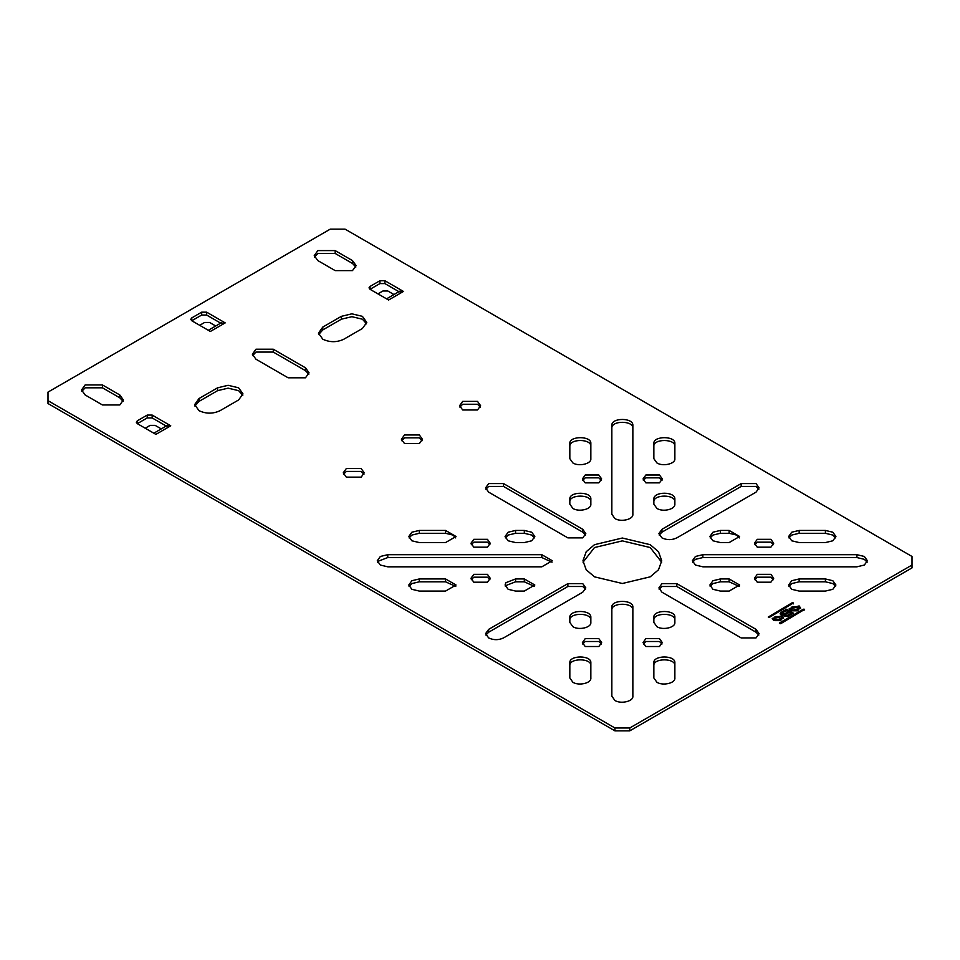<?xml version="1.0" encoding="UTF-8"?>
<svg xmlns="http://www.w3.org/2000/svg" width="960" height="960" viewBox="0 0 960 960"><rect width="100%" height="100%" fill="white"/><g stroke="black" fill="none" stroke-linecap="round" stroke-linejoin="round"><path stroke-width="1.44" d="M48 400.668L48 403.536L614.928 730.848L629.772 730.848L912 567.9L912 556.464L345.072 229.152L330.228 229.152L48 392.1L48 400.668L614.928 727.98L629.772 727.98L912 565.044M459.888 407.1L462.672 404.244L477.528 404.244L480.3 407.1M343.536 474.288L346.32 471.42L361.164 471.42L363.948 474.288M401.712 440.7L404.496 437.832L419.352 437.832L422.124 440.7M314.508 257.028L317.844 253.452L335.172 253.452L352.5 263.46L355.836 267.036M81.804 391.38L85.14 387.816L102.468 387.816L119.796 397.812L123.132 401.388M242.772 395.316L238.62 390.672L228.108 388.152L217.584 390.672L217.584 387.816L228.108 385.296L238.62 387.816L242.988 393.888L238.62 399.96L220.056 410.676C213.048 413.952 206.028 413.952 199.02 410.676L194.652 404.604L199.02 398.532L217.584 387.816M194.868 406.032L199.02 401.388L217.584 390.672M318.648 334.572L322.8 329.928L341.364 319.2L351.888 316.692L362.412 319.2L366.552 323.844M273.288 349.224L305.472 367.8L309.06 372.804L305.472 377.808L288.132 377.808L255.96 359.22L252.36 354.216L255.96 349.224L273.288 349.224L273.288 352.08L305.472 370.656L308.808 374.232M273.288 352.08L255.96 352.08L252.612 355.656M661.656 562.188L650.196 547.536L622.344 540.876L594.504 547.536L583.044 562.188M503.52 483.576L582.744 529.308L585.816 533.604L582.744 537.888L567.888 537.888L488.664 492.144L485.592 487.86L488.664 483.576L503.52 483.576L503.52 486.432L582.744 532.164L585.516 535.032M503.52 486.432L488.664 486.432L485.88 489.288M659.184 589.344L661.956 586.488L676.812 586.488L756.036 632.22L756.036 629.364L759.108 633.648L756.036 637.932L741.18 637.932L661.956 592.2L658.884 587.916L661.956 583.62L676.812 583.62L756.036 629.364M758.82 635.076L756.036 632.22M485.88 635.076L488.664 632.22L567.888 586.488L582.744 586.488L585.516 589.344M758.82 489.288L756.036 486.432L741.18 486.432L741.18 483.576L756.036 483.576L759.108 487.86L756.036 492.144L676.812 537.888C671.868 540.204 666.912 540.204 661.956 537.888L658.884 533.604L661.956 529.308L741.18 483.576M659.184 535.032L661.956 532.164L741.18 486.432M643.368 480.36L645.864 477.852L659.484 477.852L661.98 480.36M754.776 579.696L757.272 577.188L770.892 577.188L773.388 579.696M582.72 480.36L585.216 477.852L598.836 477.852L601.332 480.36M471.312 544.68L473.808 542.172L487.428 542.172L489.924 544.68M471.312 579.696L473.808 577.188L487.428 577.188L489.924 579.696M643.368 644.016L645.864 641.508L659.484 641.508L661.98 644.016M582.72 644.016L585.216 641.508L598.836 641.508L601.332 644.016M754.776 544.68L757.272 542.172L770.892 542.172L773.388 544.68M710.172 586.44L712.956 583.584L720.384 581.808L729.132 581.808L739.344 586.44M710.172 537.924L712.956 535.068L720.384 533.292L729.132 533.292L736.56 535.068L739.344 537.924M653.856 501.96C653.016 494.172 675.708 494.172 674.868 501.96M569.832 501.96C568.992 494.172 591.684 494.172 590.844 501.96M534.528 537.924L531.744 535.068L524.316 533.292L524.316 530.436L531.744 532.212L534.828 536.496L531.744 540.792L524.316 542.568L515.568 542.568L508.14 540.792L505.068 536.496L508.14 532.212L515.568 530.436L524.316 530.436M505.356 537.924L508.14 535.068L515.568 533.292L524.316 533.292M534.528 586.44L524.316 581.808L524.316 578.952L534.828 585.012L524.316 591.072L515.568 591.072L508.14 589.296L505.068 585.012L505.86 582.696L515.568 578.952L524.316 578.952M505.356 586.44L505.86 585.552L515.568 581.808L524.316 581.808M653.856 620.208C653.016 612.42 675.708 612.42 674.868 620.208M569.832 620.208C569.256 612.396 591.42 612.396 590.844 620.208M788.952 586.44L791.724 583.584L799.152 581.808L825.408 581.808L832.836 583.584L835.62 586.44M569.832 446.376C569.256 438.552 591.42 438.552 590.844 446.376M455.748 537.924L452.976 535.068L445.548 533.292L445.548 530.436L456.048 536.496L445.548 542.568L419.292 542.568L411.864 540.792L408.78 536.496L411.864 532.212L419.292 530.436L445.548 530.436M409.08 537.924L411.864 535.068L419.292 533.292L445.548 533.292M674.868 665.688C675.708 657.9 653.016 657.9 653.856 665.688M653.856 446.376C653.016 438.576 675.708 438.576 674.868 446.376M409.08 586.44L411.864 583.584L419.292 581.808L445.548 581.808L455.748 586.44M788.952 537.924L791.724 535.068L799.152 533.292L825.408 533.292L832.836 535.068L835.62 537.924M569.832 665.688C568.992 657.9 591.684 657.9 590.844 665.688M552.036 562.188L541.824 557.556L541.824 554.688L552.324 560.76L541.824 566.82L387.78 566.82L380.352 565.044L377.268 560.76L380.352 556.464L387.78 554.688L541.824 554.688M377.568 562.188L378.072 561.288L387.78 557.556L541.824 557.556M611.844 428.184C611.268 420.36 633.432 420.36 632.856 428.184M692.664 562.188L695.448 559.332L702.876 557.556L856.92 557.556L864.348 559.332L867.132 562.188M632.856 610.104C633.696 602.304 611.004 602.304 611.844 610.104M152.172 417.936L166.452 426.18L170.748 425.796L152.172 415.08L152.172 417.936L147.228 417.936L137.316 423.66L136.296 422.232L137.316 420.804L147.228 415.08L152.172 415.08M206.64 315.036L220.92 323.28L225.204 322.896L210.348 331.464L191.784 320.748L201.684 315.036L206.64 315.036L206.64 312.168L225.204 322.896M384.888 283.584L399.168 291.828L403.452 291.444L388.596 300.024L370.032 289.308L379.932 283.584L384.888 283.584L384.888 280.728L403.452 291.444M780.948 612.48L786.612 609.204L793.428 613.14L787.788 616.392L784.512 616.392L783.96 615.012L780.948 614.688L780.156 613.584L780.948 612.48L780.264 614.016M784.512 616.392L783.96 615.012L783.96 615.876M780.648 623.724L779.412 623.004L803.352 609.192L804.588 609.432L780.648 623.724M779.412 623.484L803.352 610.056L803.352 609.192M804.168 609.192L804.588 609.912M793.032 602.76L793.44 603.852L793.44 603L769.512 617.292L768.276 617.052L792.204 602.76L793.44 603.48M768.276 617.052L792.204 603.624L792.204 602.76M799.116 605.916L800.628 608.076L790.764 610.74L789.24 608.58L799.116 605.916M773.736 620.568L772.224 618.408L782.1 615.744L783.612 617.904L773.736 620.568M477.528 401.388L480.6 405.672L477.528 409.968L462.672 409.968L459.6 405.672L462.672 401.388L477.528 401.388M361.164 468.564L364.248 472.848L361.164 477.144L346.32 477.144L343.236 472.848L346.32 468.564L361.164 468.564M419.352 434.976L422.424 439.26L419.352 443.556L404.496 443.556L401.412 439.26L404.496 434.976L419.352 434.976M191.784 317.892L191.784 320.748L190.764 319.32L191.784 317.892L201.684 312.168L206.64 312.168M614.928 700.476L611.844 696.18L611.844 607.248C611.004 599.448 633.696 599.448 632.856 607.248L632.856 696.18C633.552 701.388 620.784 704.28 614.928 700.476M856.92 566.82L702.876 566.82L695.448 565.044L692.376 560.76L695.448 556.464L702.876 554.688L856.92 554.688L864.348 556.464L867.42 560.76L864.348 565.044L856.92 566.82M632.856 425.328L632.856 514.26C633.552 519.468 620.784 522.36 614.928 518.556L611.844 514.26L611.844 425.328C611.268 417.504 633.432 417.504 632.856 425.328M572.904 682.284L569.832 677.988L569.832 662.832C568.992 655.032 591.684 655.032 590.844 662.832L590.844 677.988C591.54 683.196 578.772 686.088 572.904 682.284M825.408 542.568L799.152 542.568L791.724 540.792L788.652 536.496L791.724 532.212L799.152 530.436L825.408 530.436L832.836 532.212L835.92 536.496L832.836 540.792L825.408 542.568M411.864 589.296L408.78 585.012L411.864 580.728L419.292 578.952L445.548 578.952L456.048 585.012L445.548 591.072L419.292 591.072L411.864 589.296M674.868 443.52L674.868 458.676C675.576 463.872 662.808 466.776 656.94 462.96L653.856 458.676L653.856 443.52C653.016 435.72 675.708 435.72 674.868 443.52M656.94 682.284L653.856 677.988L653.856 662.832C653.016 655.032 675.708 655.032 674.868 662.832L674.868 677.988C675.576 683.196 662.808 686.088 656.94 682.284M590.844 443.52L590.844 458.676C591.54 463.872 578.772 466.776 572.904 462.96L569.832 458.676L569.832 443.52C568.992 435.72 591.684 435.72 590.844 443.52M825.408 591.072L799.152 591.072L791.724 589.296L788.652 585.012L791.724 580.728L799.152 578.952L825.408 578.952L832.836 580.728L835.92 585.012L832.836 589.296L825.408 591.072M572.904 626.7L569.832 622.404L569.832 617.352C569.256 609.528 591.42 609.528 590.844 617.352L590.844 622.404C591.54 627.6 578.772 630.504 572.904 626.7M656.94 626.7L653.856 622.404L653.856 617.352C653.016 609.552 675.708 609.552 674.868 617.352L674.868 622.404C675.576 627.6 662.808 630.504 656.94 626.7M590.844 499.104L590.844 504.156C591.54 509.352 578.772 512.256 572.904 508.44L569.832 504.156L569.832 499.104C568.992 491.304 591.684 491.304 590.844 499.104M674.868 499.104L674.868 504.156C675.348 509.352 662.952 512.316 656.94 508.44L653.856 504.156L653.856 499.104C653.28 491.28 675.444 491.28 674.868 499.104M729.132 542.568L720.384 542.568L712.956 540.792L709.872 536.496L712.956 532.212L720.384 530.436L729.132 530.436L739.632 536.496L729.132 542.568M729.132 591.072L720.384 591.072L712.956 589.296L709.872 585.012L712.956 580.728L720.384 578.952L729.132 578.952L739.632 585.012L729.132 591.072M770.892 539.316L773.712 543.252L770.892 547.176L757.272 547.176L754.452 543.252L757.272 539.316L770.892 539.316M598.836 638.652L601.656 642.588L598.836 646.512L585.216 646.512L582.396 642.588L585.216 638.652L598.836 638.652M659.484 638.652L662.304 642.588L659.484 646.512L645.864 646.512L643.044 642.588L645.864 638.652L659.484 638.652M487.428 574.332L490.248 578.268L487.428 582.192L473.808 582.192L470.988 578.268L473.808 574.332L487.428 574.332M487.428 539.316L490.248 543.252L487.428 547.176L473.808 547.176L470.988 543.252L473.808 539.316L487.428 539.316M598.836 474.996L601.656 478.932L598.836 482.856L585.216 482.856L582.396 478.932L585.216 474.996L598.836 474.996M770.892 574.332L773.712 578.268L770.892 582.192L757.272 582.192L754.452 578.268L757.272 574.332L770.892 574.332M659.484 474.996L662.304 478.932L659.484 482.856L645.864 482.856L643.044 478.932L645.864 474.996L659.484 474.996M582.744 592.2L503.52 637.932C498.564 640.248 493.62 640.248 488.664 637.932L485.592 633.648L488.664 629.364L567.888 583.62L582.744 583.62L585.816 587.916L582.744 592.2M650.196 544.68L658.5 551.724L661.74 560.76L658.5 569.784L650.196 576.84L622.344 583.5L594.504 576.84L586.2 569.784L582.96 560.76L586.2 551.724L594.504 544.68L622.344 538.02L650.196 544.68M362.412 328.5L343.836 339.216C336.828 342.492 329.808 342.492 322.8 339.216L318.444 333.144L322.8 327.06L341.364 316.344L351.888 313.824L362.412 316.344L366.768 322.416L362.412 328.5M85.14 394.956L81.54 389.952L85.14 384.948L102.468 384.948L119.796 394.956L123.384 399.96L119.796 404.964L102.468 404.964L85.14 394.956M317.844 260.604L314.256 255.6L317.844 250.596L335.172 250.596L352.5 260.604L356.088 265.608L352.5 270.612L335.172 270.612L317.844 260.604M170.748 425.796L155.892 434.376L137.316 423.66L137.316 420.804M370.032 286.44L370.032 289.308L369.012 287.868L370.032 286.44L379.932 280.728L384.888 280.728M790.884 613.32L789.216 612.348L785.532 614.472L785.532 615.444L787.2 615.444L790.884 613.32L790.884 614.172L787.2 616.296L785.532 616.296L785.532 615.336M785.532 614.472L785.532 615.444M788.16 611.748L786.3 610.668L782.496 612.864L782.496 613.944L784.356 613.944L788.16 611.748L788.16 612.6L784.356 614.796L782.496 614.796L782.496 613.728M782.496 612.864L782.496 613.944M791.076 608.76L792.156 610.8L797.724 610.8L798.804 608.76M792.156 609.936L797.724 609.936L798.876 608.328L797.724 606.72L792.156 606.72L791.004 608.328L792.156 609.936M800.58 608.508L799.116 606.78L789.3 609.012M781.788 618.588L780.708 620.616L775.14 620.616L773.976 618.156L775.14 619.764L780.708 619.764L781.86 618.156L780.708 616.548L775.14 616.548L773.976 618.156M783.564 618.336L782.1 616.596L772.272 618.84M629.772 730.848L629.772 727.98M614.928 727.98L614.928 730.848M161.268 428.904L155.124 425.364L150.168 425.364L145.224 428.22M215.724 325.992L209.592 322.452L204.636 322.452L199.68 325.308M393.972 294.552L387.828 291L382.884 291L377.928 293.868M793.032 603.624L792.204 603.624M804.168 610.056L803.352 610.056M786.612 609.204L786.612 610.068L780.948 613.332M793.428 613.992L786.612 610.068M702.876 554.688L702.876 557.556M856.92 554.688L856.92 557.556M387.78 554.688L387.78 557.556M799.152 530.436L799.152 533.292M825.408 530.436L825.408 533.292M445.548 581.808L445.548 578.952M419.292 578.952L419.292 581.808M419.292 530.436L419.292 533.292M799.152 578.952L799.152 581.808M825.408 578.952L825.408 581.808M515.568 578.952L515.568 581.808M515.568 530.436L515.568 533.292M720.384 530.436L720.384 533.292M729.132 530.436L729.132 533.292M720.384 578.952L720.384 581.808M729.132 578.952L729.132 581.808M661.956 529.308L661.956 532.164M488.664 629.364L488.664 632.22M567.888 583.62L567.888 586.488M676.812 583.62L676.812 586.488M582.744 529.308L582.744 532.164M305.472 367.8L305.472 370.656M322.8 327.06L322.8 329.928M341.364 316.344L341.364 319.2M199.02 398.532L199.02 401.388M119.796 397.812L119.796 394.956M102.468 384.948L102.468 387.816M352.5 263.46L352.5 260.604M335.172 250.596L335.172 253.452M147.228 415.08L147.228 417.936M201.684 312.168L201.684 315.036M379.932 280.728L379.932 283.584M784.356 614.796L784.356 613.944M787.2 616.296L787.2 615.444M785.184 615.816L785.184 614.952M782.112 614.256L782.112 613.404M798.876 609.192L798.876 608.328M781.86 619.008L781.86 618.156M153.84 433.188L167.244 425.46M208.296 330.288L221.7 322.548M386.544 298.836L399.948 291.096M791.004 609.192L791.004 608.328"/></g></svg>
